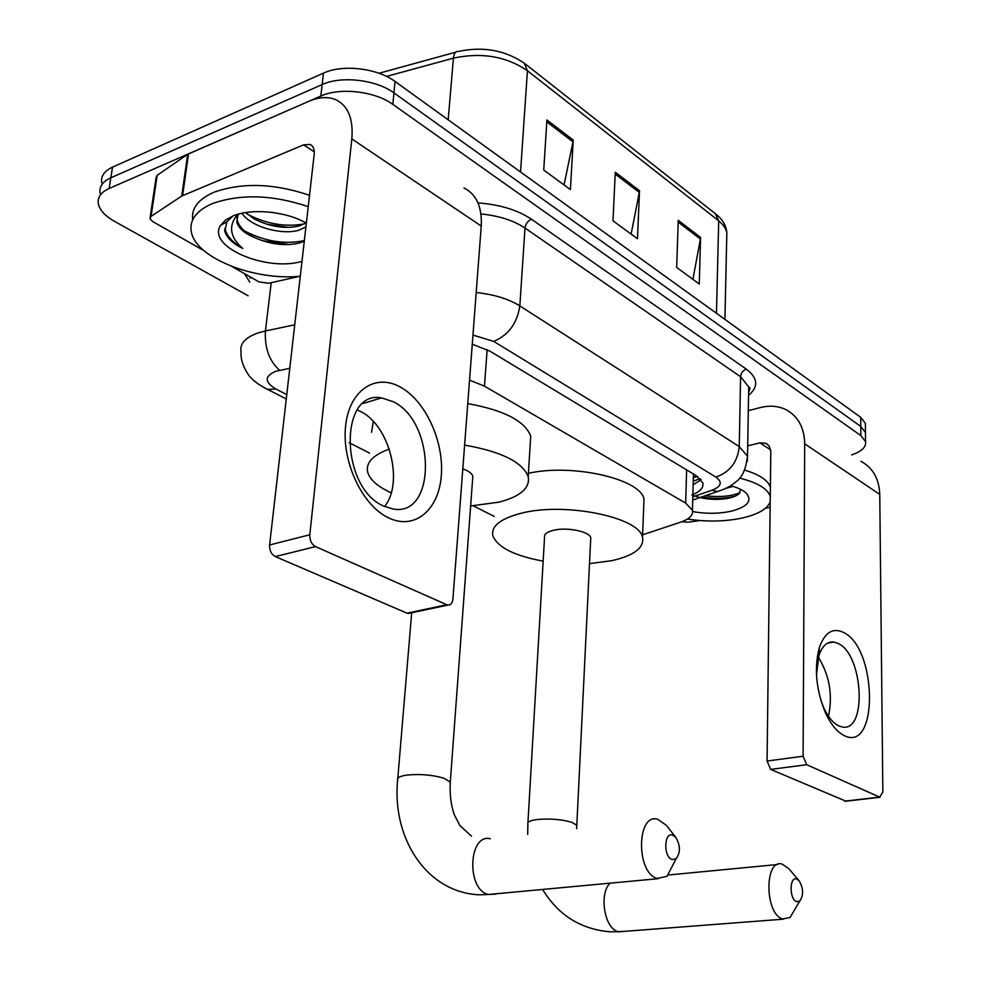 <?xml version="1.0" encoding="UTF-8"?>
<svg xmlns="http://www.w3.org/2000/svg" width="981" height="981" viewBox="0 0 981 981"><rect width="100%" height="100%" fill="white"/><g stroke="black" fill="none" stroke-linecap="round" stroke-linejoin="round"><path stroke-width="1.47" d="M642.629 534.792L680.385 522.26C689.385 519.133 693.395 515.135 692.427 510.279L685.658 503.106L484.467 386.158L469.543 380.125M349.162 442.713L369.579 453.087M473.357 505.84L494.24 516.447M248.095 295.759L114.556 221.363C105.212 216.053 99.817 210.241 98.358 203.913C97.278 197.426 100.871 192.288 109.136 188.487L320.836 96.064C340.051 87.162 375.073 91.245 392.829 104.378L860.84 435.589L865.536 441.573C866.37 446.968 861.747 451.407 851.655 454.902M101.742 182.809C100.687 176.237 104.28 171.013 112.521 167.138L323.46 73.121L322.148 84.562C341.327 75.586 376.25 79.682 393.945 92.901L860.778 426.453L865.463 432.486L865.487 435.306L865.463 432.486L860.778 426.453L393.945 92.901C376.25 79.682 341.327 75.586 322.148 84.562L110.828 177.794L322.148 84.562L320.836 96.064M100.05 193.331C98.983 186.807 102.576 181.632 110.828 177.794C102.576 181.632 98.983 186.807 100.05 193.331M692.868 494.571C700.434 491.383 703.757 487.508 702.825 482.959L696.191 475.662L489.985 351.198L472.278 344.208M701.084 479.709L693.138 484.798M323.46 73.121C342.59 64.072 377.427 68.18 395.061 81.484L860.717 417.342L865.389 423.424L865.414 426.269M573.235 140.075L570.415 189.603L543.744 170.069L546.908 119.964L573.235 140.075L572.99 141.828L546.785 121.84M700.581 237.402L699.269 284L676.682 267.457L678.239 220.333L700.581 237.402L700.397 239.045L678.178 222.098M639.502 190.719L637.491 238.751L612.99 220.799L615.283 172.227L639.502 190.719L639.293 192.423L615.197 174.042M631.114 234.067L639.293 192.423M692.905 279.34L700.397 239.045M564.038 184.931L572.99 141.828M300.284 276.237C254.643 280.934 195.992 258.113 191.369 232.105C189.137 220.21 196.151 210.707 212.411 203.57C240.786 193.686 272.73 194.716 308.218 206.672M192.681 219.805C191.221 208.328 198.309 199.155 213.944 192.264C242.27 182.27 274.128 183.3 309.518 195.329M301.976 261.375C266.194 272.056 206.341 246.525 220.602 225.372L225.458 220.1L233.135 215.881C251.725 207.972 286.795 211.491 306.342 223.178M236.973 217.561L237.144 219.437C238.248 225.311 242.994 230.78 251.394 235.845L254.337 237.439C270.131 244.441 285.115 246.305 299.303 243.018L304.282 241.203M245.569 212.583L254.177 218.947C270.045 226.819 285.079 229.162 299.279 225.949L305.913 222.932M241.878 213.269C251.418 227.457 282.626 235.158 298.776 230.265L305.913 226.881M271.639 212.337L282.859 214.299M237.157 215.256L237.059 215.955M254.337 237.439C244.294 233.233 238.444 228.107 236.801 222.049L237.905 215.464L238.996 213.956M233.037 215.918L226.942 221.743L224.808 231.295C226.807 237.782 232.791 243.521 242.773 248.487C230.658 237.843 228.377 227.212 235.918 216.605L238.358 214.128M266.807 224.257L288.733 227.42M261.964 240.615L289.334 244.563M247.2 214.079C266.231 224.011 285.287 227.285 304.38 223.889M244.465 230.915C264.796 241.449 284.76 244.661 304.355 240.578M224.698 230.425L224.968 228.426C226.378 235.587 232.325 242.282 242.773 248.487M388.721 517.931C362.59 505.914 341.682 462.088 345.57 426.306C349.077 390.328 375.478 372.854 400.53 387.176C425.656 400.984 444.16 441.695 441.303 475.711C438.814 509.912 414.804 530.488 388.721 517.931M393.332 401.744L381.535 397.894C338.813 389.592 340.064 487.986 383.779 506.122L393.32 509.065C436.533 516.889 435.711 422.026 393.332 401.744M357.243 409.948L360.64 411.53C389.604 425.435 404.013 482.615 384.601 506.503M299.916 276.262L268.586 283.276L258.947 281.854L231.835 266.476M203.913 250.621L152.644 221.534L149.97 218.64L151.086 216.347L181.743 196.028L187.678 154.299L308.672 101.374C318.911 96.984 327.961 96.42 335.821 99.706C348.108 105.703 353.442 118.775 351.823 138.91L309.812 534.768C309.64 540.323 311.553 544.271 315.526 546.601L275.318 556.583C271.32 554.314 269.419 550.439 269.616 544.97L314.178 154.458C314.643 149.284 313.258 145.936 310.033 144.452L303.607 144.857L181.743 196.028M150.167 217.291L156.053 177.647L157.181 175.292L187.678 154.299M464.001 187.972C476.435 194.25 482.174 206.942 481.242 226.047L452.928 599.023C452.4 603.229 450.647 605.265 447.692 605.13L315.526 546.601M410.757 612.953L407.041 613.174L275.318 556.583M672.157 859.528L676.167 858.718C680.556 852.648 680.471 845.585 675.921 837.566L672.88 835.199C663.965 831.348 663.131 857.014 672.157 859.528M673.898 863.059L666.957 876.352L657.147 878.424C635.872 872.943 636.62 812.906 657.613 819.209L666.442 825.377L675.921 837.566M464.614 445.104C501.181 451.53 522.383 462.002 528.195 476.521C530.316 487.925 520.604 496.46 499.047 502.125L470.635 505.988M391.198 492.818C377.918 486.76 370.095 479.954 367.74 472.425C365.472 462.922 372.657 455.147 389.285 449.09M371.566 432.314L373.295 421.438M472.634 478.863L472.83 476.226C471.922 473.394 468.587 470.941 462.811 468.832M467.765 403.608C504.001 410.181 524.982 421.021 530.721 436.128L530.181 444.773M796.719 901.649L799.723 901.098C803.709 895.261 803.525 888.516 799.172 880.828L796.854 879.086C789.3 875.775 789.104 899.577 796.719 901.649M795.542 908.185L790.048 917.517L782.691 918.952C764.665 914.402 764.236 858.547 782.053 864.077L788.773 868.663L799.172 880.828M590.66 539.795L590.758 537.796C589.728 531.494 566.859 526.858 553.419 530.304C546.895 531.947 543.928 534.289 544.541 537.343L527.95 822.593M543.155 561.144C514.412 555.798 497.661 547.398 492.903 535.945C490.843 526.331 500.126 518.802 520.739 513.357C564.222 501.72 639.686 517.11 642.53 537.404C644.296 547.79 634.118 555.54 611.997 560.642L589.495 563.621M528.403 473.308C572.585 463.228 641.145 479.108 643.99 499.206L643.744 505.779M844.04 735.492C837.075 732.01 830.907 724.505 825.536 713.015C816.02 689.827 813.972 667.975 819.38 647.46C824.862 632.279 832.979 627.3 843.746 632.537C877.394 648.539 878.596 753.555 844.04 735.492M820.717 699.894L823.782 707.828C828.05 716.976 832.967 722.96 838.534 725.781L842.103 726.946C867.302 732.77 863.427 655.05 838.387 643.561L833.96 642.028C827.265 641.304 822.237 645.841 818.89 655.651L816.499 675.002M748.295 410.683L760.398 407.556C769.68 405.227 778.178 405.913 785.904 409.629C798.043 416.14 804.31 427.544 804.702 443.841L803.096 756.241L806.713 764.714L770.674 769.398L767.068 761.035L770.808 451.199L769.165 446.061L765.928 443.302L759.883 442.848L747.694 445.84M860.913 461.278C872.869 467.753 879.148 478.789 879.761 494.387L882.851 792.047L879.675 797.112L806.713 764.714M845.953 801.195L770.674 769.398M818.412 657.258C829.583 675.627 832.93 695.284 828.455 716.216M681.893 521.72L688.049 522.199L699.919 520.543M770.159 507.226L765.413 508.281M770.22 501.72C767.4 508.943 758.055 514.387 742.188 518.042C724.763 521.647 706.516 521.978 687.448 519.047M730.624 485.718C737.982 487.692 743.267 490.242 746.467 493.369C752.501 501.046 747.277 507.03 730.833 511.297C718.546 513.848 705.817 513.946 692.635 511.591M691.85 494.976C702.335 499.01 713.567 500.273 725.548 498.753C732.206 497.686 736.792 495.945 739.269 493.529L740.545 489.311M725.891 488.342L732.979 486.38M739.6 478.078C757.357 482.542 767.583 488.648 770.293 496.386M744.726 470.132C759.552 474.62 768.111 480.347 770.404 487.287M701.599 496.987C714.879 498.998 726.136 498.704 735.345 496.092M705.18 495.761C720.103 497.379 731.716 496.337 740.005 492.621M697.822 476.741L693.371 476.864M487.128 349.616L484.467 386.158M686.639 469.899L685.658 503.106M289.775 368.292L275.686 371.333C264.343 376.189 264.416 382.087 275.931 389.04L286.771 394.644M264.097 387.605L267.58 389.359C260.296 385.717 254.913 382.001 251.418 378.188C249.444 377.133 239.965 363.816 241.068 352.007C239.536 344.037 245.005 337.746 257.463 333.135L265.422 330.965L271.222 282.687M286.28 398.973L267.58 389.359L275.931 389.04M249.799 282.136L244.477 273.65M250.045 276.801L250.278 278.297M478.005 202.908C499.856 204.551 517.674 209.983 531.457 219.229L746.369 369.163C757.97 378.053 758.693 386.784 748.552 395.38M392.829 104.378L395.061 81.484M109.136 188.487L112.521 167.138M860.84 435.589L860.717 417.342M476.19 292.522C493.995 294.423 508.55 298.874 519.832 305.9L524.994 228.058C513.627 220.467 498.949 215.759 480.96 213.944M279.659 370.303C269.309 361.192 264.563 348.071 265.422 330.965L294.741 324.797M692.807 496.827L711.863 490.304C721.452 486.49 722.789 482.076 715.872 477.073L493.701 341.4C508.489 335.122 517.195 323.289 519.832 305.9L739.269 446.613L740.581 376.741L524.994 228.058C525.632 223.864 527.778 220.921 531.457 219.229M715.872 477.073C729.766 472.253 737.565 462.1 739.269 446.613L747.522 456.202L747.264 461.364M748.613 391.86L748.699 386.919L740.581 376.741C740.986 373.001 742.924 370.462 746.369 369.163M493.701 341.4L472.965 335.073M724.518 488.979L717.675 491.506L711.863 490.304M700.176 478.691L693.248 481.119M525.485 64.108L715.296 213.637L718.705 220.835L527.435 70.73L524.259 63.14C504.786 50.08 482.787 46.193 458.274 51.478C455.564 51.196 453.958 53.415 453.43 58.149L386.539 76.42M726.713 238.248L726.847 232.583L725.682 229.076L722.899 224.821L718.705 220.835L716.473 313.307M520.543 171.982L527.435 70.73C506.257 56.322 481.585 52.128 453.43 58.149L448.182 119.792M481.242 226.047L351.823 138.91M407.041 613.174L446.563 604.787M314.276 151.834L303.607 144.857M188.536 153.821L182.601 195.575M269.616 544.97L309.812 534.768M157.181 175.292L151.086 216.347M450.169 783.794L450.291 782.078L444.062 778.289C432.167 774.794 419.586 773.764 406.306 775.162C399.659 776.229 396.778 777.872 397.636 780.091C391.775 838.13 426.625 892.71 479.574 894.819L495.675 894.145M490.365 838.767C468.501 833.127 466.134 889.571 488.305 894.5L658.128 878.694M576.693 826.603L576.754 825.303L571.886 822.336C561.524 819.331 549.936 818.399 537.11 819.527C530.231 820.447 527.153 821.919 527.876 823.93L527.692 834.402M609.949 883.28C598.741 894.194 604.603 928.872 618.14 931.594L623.622 931.423M879.761 494.387L804.702 443.841M844.629 801.17L879.675 797.112M770.661 449.887L759.883 442.848M767.068 761.035L803.096 756.241M693.346 477.735L697.381 476.423M693.444 474.007L692.427 510.279M865.536 441.573L865.389 423.424M692.721 500.016L717.675 491.506C725.646 488.918 731.752 485.656 735.983 481.72C742.016 477.833 745.867 469.323 747.522 456.202L748.699 386.919L749.41 387.556C750.244 387.458 749.975 389.04 748.601 392.314M716.473 214.557C722.703 219.658 726.161 225.667 726.847 232.583L724.91 319.389M379.009 73.256L455.687 52.189M236.801 222.049L237.144 219.437M237.905 215.464L235.918 216.605M226.942 221.743L220.602 225.372M381.535 397.894L363.044 403.485M311.946 145.703L310.033 144.452M408.17 613.505L447.692 605.13M676.167 858.718L666.957 876.352M411.689 612.757L397.796 778.313M528.195 476.521L530.721 436.128M472.83 476.226L450.291 782.078C449.617 794.107 450.929 804.91 454.215 814.488L459.917 825.573L471.542 836.217M542.775 889.657C558.263 915.114 580.556 929.142 609.655 931.766L618.925 931.778L783.427 919.16M799.723 901.098L790.048 917.517M642.53 537.404L643.99 499.206M668.331 875.003L777.528 864.519M590.758 537.796L576.644 828.675M823.782 707.828L825.536 713.015M818.89 655.651L819.38 647.46M833.96 642.028L827.657 643.107M767.853 444.565L765.928 443.302M845.07 801.305L880.104 797.246M744.763 491.898L746.467 493.369"/></g></svg>
